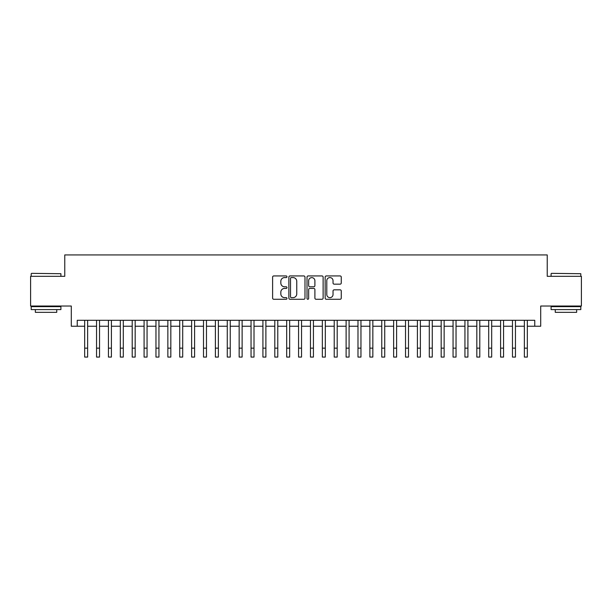 <?xml version="1.0" encoding="UTF-8"?>
<svg xmlns="http://www.w3.org/2000/svg" width="612" height="612" viewBox="0 0 612 612"><rect width="100%" height="100%" fill="white"/><g stroke="black" fill="none" stroke-linecap="round" stroke-linejoin="round"><path stroke-width="0.92" d="M286.99 276.762A0.819 0.819 0 0 0 286.171 275.943L273.778 275.943A1.163 1.163 0 0 0 272.608 277.114L272.608 298.105A1.163 1.163 0 0 0 273.778 299.276L286.171 299.276A0.819 0.819 0 0 0 286.99 298.457A0.819 0.819 0 0 0 286.171 297.639L284.565 297.639A3.733 3.733 0 0 1 280.832 293.905L280.832 292.161A3.733 3.733 0 0 1 284.565 288.428L286.171 288.428A0.819 0.819 0 0 0 286.99 287.609A0.819 0.819 0 0 0 286.171 286.791L284.565 286.791A3.733 3.733 0 0 1 280.832 283.058L280.832 281.313A3.733 3.733 0 0 1 284.565 277.58L286.171 277.58A0.819 0.819 0 0 0 286.99 276.762M340.088 284.167A1.163 1.163 0 0 0 341.259 283.004L341.259 277.114A1.163 1.163 0 0 0 340.088 275.943L326.326 275.943A1.163 1.163 0 0 0 325.156 277.114L325.156 298.105A1.163 1.163 0 0 0 326.326 299.276L340.088 299.276A1.163 1.163 0 0 0 341.259 298.105L341.259 290.991A1.163 1.163 0 0 0 340.088 289.828L334.198 289.828A1.163 1.163 0 0 0 333.035 290.991L333.035 294.525A3.121 3.121 0 0 1 329.914 297.639A3.121 3.121 0 0 1 326.793 294.525L326.793 280.701A3.121 3.121 0 0 1 329.914 277.58A3.121 3.121 0 0 1 333.035 280.701L333.035 283.004A1.163 1.163 0 0 0 334.198 284.167L340.088 284.167M77.242 326.234L77.242 320.29L534.758 320.29L534.758 326.234L540.702 326.234L540.702 306.031L581.4 306.031L581.4 276.318L547.235 276.318L547.235 254.929L64.765 254.929L64.765 276.318L30.6 276.318L30.6 306.031L71.298 306.031L71.298 326.234L84.67 326.234M304.983 277.114A1.163 1.163 0 0 0 303.812 275.943L290.05 275.943A1.163 1.163 0 0 0 288.879 277.114L288.879 298.105A1.163 1.163 0 0 0 290.05 299.276L303.812 299.276A1.163 1.163 0 0 0 304.983 298.105L304.983 277.114M308.188 275.943L321.95 275.943A1.163 1.163 0 0 1 323.121 277.114L323.121 298.105A1.163 1.163 0 0 1 321.95 299.276L316.06 299.276A1.163 1.163 0 0 1 314.897 298.105L314.897 289.591A1.163 1.163 0 0 0 313.727 288.428L309.817 288.428A1.163 1.163 0 0 0 308.655 289.591L308.655 298.457A0.819 0.819 0 0 1 307.836 299.276A0.819 0.819 0 0 1 307.017 298.457L307.017 277.114A1.163 1.163 0 0 1 308.188 275.943M87.638 326.234L96.551 326.234M99.526 326.234L108.439 326.234M111.407 326.234L120.319 326.234M123.295 326.234L132.207 326.234M135.175 326.234L144.088 326.234M147.056 326.234L155.968 326.234M158.944 326.234L167.856 326.234M170.825 326.234L179.737 326.234M182.705 326.234L191.625 326.234M194.593 326.234L203.505 326.234M206.473 326.234L215.386 326.234M218.362 326.234L227.274 326.234M230.242 326.234L239.154 326.234M242.123 326.234L251.042 326.234M254.011 326.234L262.923 326.234M265.891 326.234L274.803 326.234M277.779 326.234L286.691 326.234M289.66 326.234L298.572 326.234M301.54 326.234L310.46 326.234M313.428 326.234L322.34 326.234M325.309 326.234L334.221 326.234M337.197 326.234L346.109 326.234M349.077 326.234L357.989 326.234M360.958 326.234L369.877 326.234M372.846 326.234L381.758 326.234M384.726 326.234L393.638 326.234M396.614 326.234L405.526 326.234M408.495 326.234L417.407 326.234M420.375 326.234L429.295 326.234M432.263 326.234L441.176 326.234M444.144 326.234L453.056 326.234M456.032 326.234L464.944 326.234M467.912 326.234L476.825 326.234M479.793 326.234L488.705 326.234M491.681 326.234L500.593 326.234M503.561 326.234L512.473 326.234M515.449 326.234L524.362 326.234M527.33 326.234L534.758 326.234M291.335 277.58A0.819 0.819 0 0 0 290.516 278.399L290.516 296.828A0.819 0.819 0 0 0 291.335 297.639L293.026 297.639A3.733 3.733 0 0 0 296.759 293.905L296.759 281.313A3.733 3.733 0 0 0 293.026 277.58L291.335 277.58M314.897 280.755A3.121 3.121 0 0 0 311.776 277.634A3.121 3.121 0 0 0 308.655 280.755L308.655 285.628A1.163 1.163 0 0 0 309.817 286.791L313.727 286.791A1.163 1.163 0 0 0 314.897 285.628L314.897 280.755M84.67 348.159L87.638 348.159L87.638 357.071L84.67 357.071L84.67 320.29M87.638 348.159L87.638 320.29M31.549 273.35L60.902 273.709L31.549 273.35M46.045 309.596L31.197 309.596L31.197 306.627L60.902 306.627L60.902 309.596L46.045 309.596M56.74 309.596L56.74 312.327L35.351 312.327L35.351 309.596M551.45 273.35L580.803 273.709L551.45 273.35M565.955 309.596L551.098 309.596L551.098 306.627L580.803 306.627L580.803 309.596L565.955 309.596M576.649 309.596L576.649 312.327L555.26 312.327L555.26 309.596M96.551 348.159L99.526 348.159L99.526 357.071L96.551 357.071L96.551 320.29M99.526 348.159L99.526 320.29M108.439 348.159L111.407 348.159L111.407 357.071L108.439 357.071L108.439 320.29M111.407 348.159L111.407 320.29M120.319 348.159L123.295 348.159L123.295 357.071L120.319 357.071L120.319 320.29M123.295 348.159L123.295 320.29M132.207 348.159L135.175 348.159L135.175 357.071L132.207 357.071L132.207 320.29M135.175 348.159L135.175 320.29M144.088 348.159L147.056 348.159L147.056 357.071L144.088 357.071L144.088 320.29M147.056 348.159L147.056 320.29M155.968 348.159L158.944 348.159L158.944 357.071L155.968 357.071L155.968 320.29M158.944 348.159L158.944 320.29M167.856 348.159L170.825 348.159L170.825 357.071L167.856 357.071L167.856 320.29M170.825 348.159L170.825 320.29M179.737 348.159L182.705 348.159L182.705 357.071L179.737 357.071L179.737 320.29M182.705 348.159L182.705 320.29M191.625 348.159L194.593 348.159L194.593 357.071L191.625 357.071L191.625 320.29M194.593 348.159L194.593 320.29M203.505 348.159L206.473 348.159L206.473 357.071L203.505 357.071L203.505 320.29M206.473 348.159L206.473 320.29M215.386 348.159L218.362 348.159L218.362 357.071L215.386 357.071L215.386 320.29M218.362 348.159L218.362 320.29M227.274 348.159L230.242 348.159L230.242 357.071L227.274 357.071L227.274 320.29M230.242 348.159L230.242 320.29M239.154 348.159L242.123 348.159L242.123 357.071L239.154 357.071L239.154 320.29M242.123 348.159L242.123 320.29M251.042 348.159L254.011 348.159L254.011 357.071L251.042 357.071L251.042 320.29M254.011 348.159L254.011 320.29M262.923 348.159L265.891 348.159L265.891 357.071L262.923 357.071L262.923 320.29M265.891 348.159L265.891 320.29M274.803 348.159L277.779 348.159L277.779 357.071L274.803 357.071L274.803 320.29M277.779 348.159L277.779 320.29M286.691 348.159L289.66 348.159L289.66 357.071L286.691 357.071L286.691 320.29M289.66 348.159L289.66 320.29M298.572 348.159L301.54 348.159L301.54 357.071L298.572 357.071L298.572 320.29M301.54 348.159L301.54 320.29M310.46 348.159L313.428 348.159L313.428 357.071L310.46 357.071L310.46 320.29M313.428 348.159L313.428 320.29M322.34 348.159L325.309 348.159L325.309 357.071L322.34 357.071L322.34 320.29M325.309 348.159L325.309 320.29M334.221 348.159L337.197 348.159L337.197 357.071L334.221 357.071L334.221 320.29M337.197 348.159L337.197 320.29M346.109 348.159L349.077 348.159L349.077 357.071L346.109 357.071L346.109 320.29M349.077 348.159L349.077 320.29M357.989 348.159L360.958 348.159L360.958 357.071L357.989 357.071L357.989 320.29M360.958 348.159L360.958 320.29M369.877 348.159L372.846 348.159L372.846 357.071L369.877 357.071L369.877 320.29M372.846 348.159L372.846 320.29M381.758 348.159L384.726 348.159L384.726 357.071L381.758 357.071L381.758 320.29M384.726 348.159L384.726 320.29M393.638 348.159L396.614 348.159L396.614 357.071L393.638 357.071L393.638 320.29M396.614 348.159L396.614 320.29M405.526 348.159L408.495 348.159L408.495 357.071L405.526 357.071L405.526 320.29M408.495 348.159L408.495 320.29M417.407 348.159L420.375 348.159L420.375 357.071L417.407 357.071L417.407 320.29M420.375 348.159L420.375 320.29M429.295 348.159L432.263 348.159L432.263 357.071L429.295 357.071L429.295 320.29M432.263 348.159L432.263 320.29M441.176 348.159L444.144 348.159L444.144 357.071L441.176 357.071L441.176 320.29M444.144 348.159L444.144 320.29M453.056 348.159L456.032 348.159L456.032 357.071L453.056 357.071L453.056 320.29M456.032 348.159L456.032 320.29M464.944 348.159L467.912 348.159L467.912 357.071L464.944 357.071L464.944 320.29M467.912 348.159L467.912 320.29M476.825 348.159L479.793 348.159L479.793 357.071L476.825 357.071L476.825 320.29M479.793 348.159L479.793 320.29M488.705 348.159L491.681 348.159L491.681 357.071L488.705 357.071L488.705 320.29M491.681 348.159L491.681 320.29M500.593 348.159L503.561 348.159L503.561 357.071L500.593 357.071L500.593 320.29M503.561 348.159L503.561 320.29M512.473 348.159L515.449 348.159L515.449 357.071L512.473 357.071L512.473 320.29M515.449 348.159L515.449 320.29M524.362 348.159L527.33 348.159L527.33 357.071L524.362 357.071L524.362 320.29M527.33 348.159L527.33 320.29M31.197 276.318L31.197 273.709M37.967 306.627L37.967 306.031M54.131 306.627L54.131 306.031M60.902 276.318L60.902 273.709M551.098 276.318L551.098 273.709M557.869 306.627L557.869 306.031M574.033 306.627L574.033 306.031M580.803 276.318L580.803 273.709"/></g></svg>

